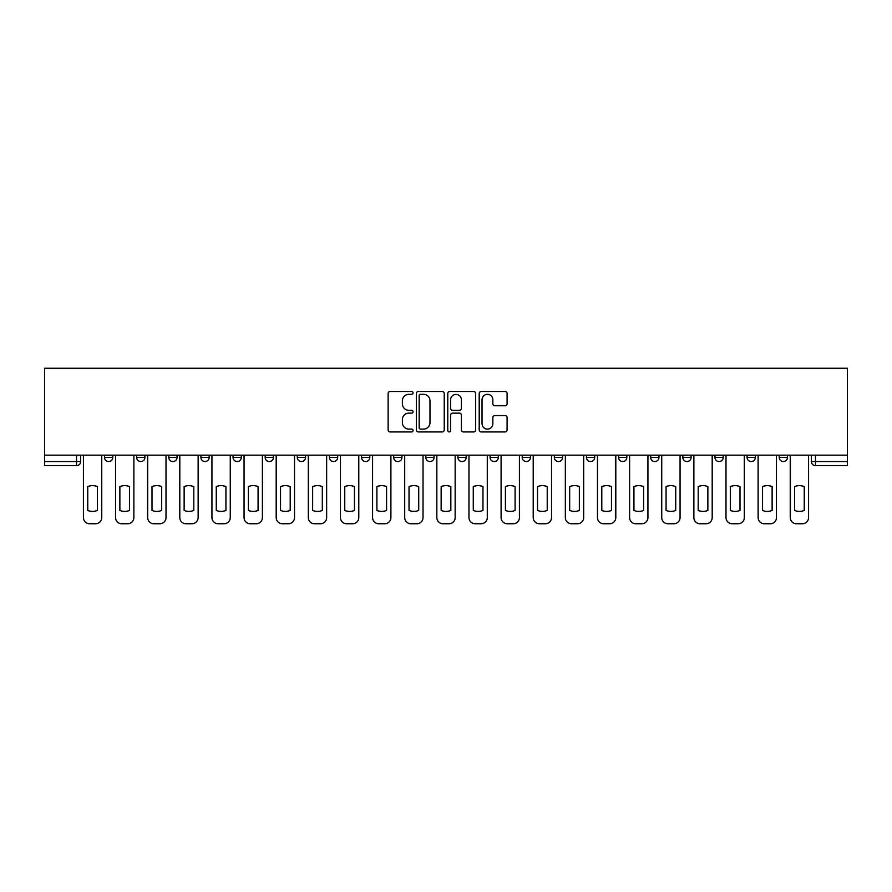 <?xml version="1.0" encoding="UTF-8"?>
<svg xmlns="http://www.w3.org/2000/svg" width="892" height="892" viewBox="0 0 892 892"><rect width="100%" height="100%" fill="white"/><g stroke="black" fill="none" stroke-linecap="round" stroke-linejoin="round"><path stroke-width="1.34" d="M413.052 392.904A1.416 1.416 0 0 0 411.636 391.499L390.15 391.499A2.018 2.018 0 0 0 388.132 393.517L388.132 429.899A2.018 2.018 0 0 0 390.15 431.929L411.636 431.929A1.416 1.416 0 0 0 413.052 430.513A1.416 1.416 0 0 0 411.636 429.097L408.859 429.097A6.467 6.467 0 0 1 402.381 422.63L402.381 419.597A6.467 6.467 0 0 1 408.859 413.119L411.636 413.119A1.416 1.416 0 0 0 413.052 411.714A1.416 1.416 0 0 0 411.636 410.298L408.859 410.298A6.467 6.467 0 0 1 402.381 403.82L402.381 400.798A6.467 6.467 0 0 1 408.859 394.32L411.636 394.32A1.416 1.416 0 0 0 413.052 392.904M747.106 457.429L747.106 455.165L747.106 457.429A4.114 4.114 0 0 0 751.22 461.554A4.114 4.114 0 0 1 747.106 457.429L755.334 457.429A4.114 4.114 0 0 1 751.22 461.554A4.114 4.114 0 0 0 755.334 457.429L755.334 455.165L755.334 457.429M457.942 455.165L457.942 457.429L466.182 457.429A4.114 4.114 0 0 1 462.067 461.554A4.114 4.114 0 0 1 457.942 457.429L457.942 455.165M361.561 455.165L361.561 457.429L369.801 457.429A4.114 4.114 0 0 1 365.675 461.554A4.114 4.114 0 0 1 361.561 457.429L361.561 455.165M297.304 455.165L297.304 457.429L305.543 457.429A4.114 4.114 0 0 1 301.418 461.554A4.114 4.114 0 0 1 297.304 457.429L297.304 455.165M265.169 455.165L265.169 457.429L273.409 457.429A4.114 4.114 0 0 1 269.295 461.554A4.114 4.114 0 0 1 265.169 457.429L265.169 455.165M200.912 455.165L200.912 457.429L209.152 457.429A4.114 4.114 0 0 1 205.037 461.554A4.114 4.114 0 0 1 200.912 457.429L200.912 455.165M505.084 405.748A2.018 2.018 0 0 0 507.102 403.719L507.102 393.517A2.018 2.018 0 0 0 505.084 391.499L481.223 391.499A2.018 2.018 0 0 0 479.205 393.517L479.205 429.899A2.018 2.018 0 0 0 481.223 431.929L505.084 431.929A2.018 2.018 0 0 0 507.102 429.899L507.102 417.567A2.018 2.018 0 0 0 505.084 415.549L494.87 415.549A2.018 2.018 0 0 0 492.852 417.567L492.852 423.689A5.408 5.408 0 0 1 487.445 429.097A5.408 5.408 0 0 1 482.037 423.689L482.037 399.728A5.408 5.408 0 0 1 487.445 394.32A5.408 5.408 0 0 1 492.852 399.728L492.852 403.719A2.018 2.018 0 0 0 494.87 405.748L505.084 405.748M847.4 455.165L44.6 455.165L44.6 368.251L847.4 368.251L847.4 465.669L815.478 465.669A4.114 4.114 0 0 1 811.363 461.554L847.4 461.554M444.227 393.517A2.018 2.018 0 0 0 442.209 391.499L418.359 391.499A2.018 2.018 0 0 0 416.33 393.517L416.33 429.899A2.018 2.018 0 0 0 418.359 431.929L442.209 431.929A2.018 2.018 0 0 0 444.227 429.899L444.227 393.517M449.791 391.499L473.641 391.499A2.018 2.018 0 0 1 475.67 393.517L475.67 429.899A2.018 2.018 0 0 1 473.641 431.929L463.439 431.929A2.018 2.018 0 0 1 461.409 429.899L461.409 415.148A2.018 2.018 0 0 0 459.391 413.119L452.623 413.119A2.018 2.018 0 0 0 450.594 415.148L450.594 430.513A1.416 1.416 0 0 1 449.189 431.929A1.416 1.416 0 0 1 447.773 430.513L447.773 393.517A2.018 2.018 0 0 1 449.791 391.499M811.363 455.165L811.363 461.554M80.637 455.165L80.637 461.554L80.637 455.165M76.522 455.165L76.522 465.669L44.6 465.669L44.6 461.554L80.637 461.554A4.114 4.114 0 0 1 76.522 465.669A4.114 4.114 0 0 0 80.637 461.554M44.6 455.165L44.6 461.554M779.229 455.165L779.229 457.429L787.469 457.429L787.469 455.165L787.469 457.429A4.114 4.114 0 0 1 783.354 461.554A4.114 4.114 0 0 1 779.229 457.429A4.114 4.114 0 0 0 783.354 461.554M714.971 455.165L714.971 457.429L723.211 457.429L723.211 455.165L723.211 457.429A4.114 4.114 0 0 1 719.097 461.554A4.114 4.114 0 0 1 714.971 457.429A4.114 4.114 0 0 0 719.097 461.554M691.088 457.429L691.088 455.165L691.088 457.429A4.114 4.114 0 0 1 686.963 461.554A4.114 4.114 0 0 1 682.848 457.429L691.088 457.429A4.114 4.114 0 0 1 686.963 461.554M682.848 455.165L682.848 457.429M658.954 455.165L658.954 457.429A4.114 4.114 0 0 1 654.839 461.554A4.114 4.114 0 0 1 650.714 457.429L658.954 457.429A4.114 4.114 0 0 1 654.839 461.554M650.714 455.165L650.714 457.429M626.831 455.165L626.831 457.429A4.114 4.114 0 0 1 622.705 461.554A4.114 4.114 0 0 1 618.591 457.429L626.831 457.429M618.591 455.165L618.591 457.429M594.696 455.165L594.696 457.429A4.114 4.114 0 0 1 590.582 461.554A4.114 4.114 0 0 1 586.457 457.429L594.696 457.429M586.457 455.165L586.457 457.429M562.573 455.165L562.573 457.429A4.114 4.114 0 0 1 558.448 461.554A4.114 4.114 0 0 1 554.333 457.429L562.573 457.429M554.333 455.165L554.333 457.429M530.439 455.165L530.439 457.429A4.114 4.114 0 0 1 526.325 461.554A4.114 4.114 0 0 1 522.199 457.429A4.114 4.114 0 0 0 526.325 461.554M522.199 455.165L522.199 457.429L530.439 457.429M498.316 455.165L498.316 457.429A4.114 4.114 0 0 1 494.19 461.554A4.114 4.114 0 0 1 490.076 457.429A4.114 4.114 0 0 0 494.19 461.554M490.076 455.165L490.076 457.429L498.316 457.429M466.182 455.165L466.182 457.429A4.114 4.114 0 0 1 462.067 461.554M434.058 455.165L434.058 457.429A4.114 4.114 0 0 1 429.933 461.554A4.114 4.114 0 0 1 425.818 457.429L434.058 457.429M425.818 455.165L425.818 457.429M401.924 455.165L401.924 457.429A4.114 4.114 0 0 1 397.81 461.554A4.114 4.114 0 0 1 393.684 457.429L401.924 457.429L401.924 455.165M393.684 455.165L393.684 457.429M369.801 455.165L369.801 457.429M337.667 455.165L337.667 457.429A4.114 4.114 0 0 1 333.552 461.554A4.114 4.114 0 0 1 329.427 457.429L337.667 457.429L337.667 455.165M329.427 455.165L329.427 457.429M305.543 455.165L305.543 457.429L305.543 455.165M273.409 457.429L273.409 455.165L273.409 457.429A4.114 4.114 0 0 1 269.295 461.554M241.286 455.165L241.286 457.429A4.114 4.114 0 0 1 237.16 461.554A4.114 4.114 0 0 1 233.046 457.429A4.114 4.114 0 0 0 237.16 461.554A4.114 4.114 0 0 0 241.286 457.429L241.286 455.165M233.046 455.165L233.046 457.429L241.286 457.429M209.152 455.165L209.152 457.429M177.029 455.165L177.029 457.429A4.114 4.114 0 0 1 172.903 461.554A4.114 4.114 0 0 1 168.789 457.429A4.114 4.114 0 0 0 172.903 461.554A4.114 4.114 0 0 0 177.029 457.429L168.789 457.429L168.789 455.165M136.666 455.165L136.666 457.429L144.894 457.429L144.894 455.165L144.894 457.429A4.114 4.114 0 0 1 140.78 461.554A4.114 4.114 0 0 1 136.666 457.429A4.114 4.114 0 0 0 140.78 461.554M104.531 455.165L104.531 457.429L112.771 457.429L112.771 455.165L112.771 457.429A4.114 4.114 0 0 1 108.646 461.554A4.114 4.114 0 0 1 104.531 457.429A4.114 4.114 0 0 0 108.646 461.554M420.578 394.32A1.416 1.416 0 0 0 419.162 395.736L419.162 427.681A1.416 1.416 0 0 0 420.578 429.097L423.51 429.097A6.467 6.467 0 0 0 429.977 422.63L429.977 400.798A6.467 6.467 0 0 0 423.51 394.32L420.578 394.32M461.409 399.828A5.408 5.408 0 0 0 456.002 394.42A5.408 5.408 0 0 0 450.594 399.828L450.594 408.268A2.018 2.018 0 0 0 452.623 410.298L459.391 410.298A2.018 2.018 0 0 0 461.409 408.268L461.409 399.828M87.751 486.586L87.751 510.447A12.867 12.867 131.6 0 0 97.429 510.447A12.867 12.867 -131.6 0 1 87.751 510.447L87.751 486.586A12.867 12.867 -131.6 0 1 97.429 486.586A12.867 12.867 131.6 0 0 87.751 486.586M97.429 486.586L97.429 510.447L97.429 486.586M83.424 517.572L83.424 455.165L83.424 517.572A6.177 6.177 48.4 0 0 89.601 523.749L95.578 523.749A6.177 6.177 48.4 0 0 101.755 517.572L101.755 455.165M89.601 523.749L95.578 523.749M119.874 486.586L119.874 510.447A12.867 12.867 131.6 0 0 129.552 510.447A12.867 12.867 -131.6 0 1 119.874 510.447L119.874 486.586A12.867 12.867 -131.6 0 1 129.552 486.586A12.867 12.867 131.6 0 0 119.874 486.586M129.552 486.586L129.552 510.447L129.552 486.586M115.547 517.572L115.547 455.165L115.547 517.572A6.177 6.177 48.4 0 0 121.725 523.749L127.701 523.749A6.177 6.177 48.4 0 0 133.878 517.572L133.878 455.165M152.008 486.586L152.008 510.447A12.867 12.867 131.6 0 0 161.686 510.447A12.867 12.867 -131.6 0 1 152.008 510.447L152.008 486.586A12.867 12.867 -131.6 0 1 161.686 486.586A12.867 12.867 131.6 0 0 152.008 486.586M161.686 486.586L161.686 510.447L161.686 486.586M147.682 517.572L147.682 455.165L147.682 517.572A6.177 6.177 48.4 0 0 153.859 523.749L159.835 523.749A6.177 6.177 48.4 0 0 166.012 517.572L166.012 455.165M121.725 523.749L127.701 523.749M153.859 523.749L159.835 523.749M184.131 486.586L184.131 510.447A12.867 12.867 131.6 0 0 193.809 510.447A12.867 12.867 -131.6 0 1 184.131 510.447L184.131 486.586A12.867 12.867 -131.6 0 1 193.809 486.586A12.867 12.867 131.6 0 0 184.131 486.586M193.809 486.586L193.809 510.447L193.809 486.586M179.805 517.572L179.805 455.165L179.805 517.572A6.177 6.177 48.4 0 0 185.982 523.749L191.958 523.749A6.177 6.177 48.4 0 0 198.135 517.572L198.135 455.165M216.265 486.586L216.265 510.447A12.867 12.867 131.6 0 0 225.944 510.447A12.867 12.867 -131.6 0 1 216.265 510.447L216.265 486.586A12.867 12.867 -131.6 0 1 225.944 486.586A12.867 12.867 131.6 0 0 216.265 486.586M225.944 486.586L225.944 510.447L225.944 486.586M211.939 517.572L211.939 455.165L211.939 517.572A6.177 6.177 48.4 0 0 218.116 523.749L224.082 523.749A6.177 6.177 48.4 0 0 230.27 517.572L230.27 455.165M248.389 486.586L248.389 510.447A12.867 12.867 131.6 0 0 258.067 510.447A12.867 12.867 -131.6 0 1 248.389 510.447L248.389 486.586A12.867 12.867 -131.6 0 1 258.067 486.586A12.867 12.867 131.6 0 0 248.389 486.586M258.067 486.586L258.067 510.447L258.067 486.586M244.062 517.572L244.062 455.165L244.062 517.572A6.177 6.177 48.4 0 0 250.239 523.749L256.216 523.749A6.177 6.177 48.4 0 0 262.393 517.572L262.393 455.165M185.982 523.749L191.958 523.749M218.116 523.749L224.082 523.749M250.239 523.749L256.216 523.749M280.523 486.586L280.523 510.447A12.867 12.867 131.6 0 0 290.201 510.447A12.867 12.867 -131.6 0 1 280.523 510.447L280.523 486.586A12.867 12.867 -131.6 0 1 290.201 486.586A12.867 12.867 131.6 0 0 280.523 486.586M290.201 486.586L290.201 510.447L290.201 486.586M276.197 517.572L276.197 455.165L276.197 517.572A6.177 6.177 48.4 0 0 282.374 523.749L288.339 523.749A6.177 6.177 48.4 0 0 294.527 517.572L294.527 455.165M282.374 523.749L288.339 523.749M312.646 486.586L312.646 510.447A12.867 12.867 131.6 0 0 322.324 510.447A12.867 12.867 -131.6 0 1 312.646 510.447L312.646 486.586A12.867 12.867 -131.6 0 1 322.324 486.586A12.867 12.867 131.6 0 0 312.646 486.586M322.324 486.586L322.324 510.447L322.324 486.586M308.32 517.572L308.32 455.165L308.32 517.572A6.177 6.177 48.4 0 0 314.497 523.749L320.473 523.749A6.177 6.177 48.4 0 0 326.65 517.572L326.65 455.165M314.497 523.749L320.473 523.749M344.769 486.586L344.769 510.447A12.867 12.867 131.6 0 0 354.458 510.447A12.867 12.867 -131.6 0 1 344.769 510.447L344.769 486.586A12.867 12.867 -131.6 0 1 354.458 486.586A12.867 12.867 131.6 0 0 344.769 486.586M354.458 486.586L354.458 510.447L354.458 486.586M340.454 517.572L340.454 455.165L340.454 517.572A6.177 6.177 48.4 0 0 346.631 523.749L352.596 523.749A6.177 6.177 48.4 0 0 358.785 517.572L358.785 455.165M346.631 523.749L352.596 523.749M376.903 486.586L376.903 510.447A12.867 12.867 131.6 0 0 386.582 510.447A12.867 12.867 -131.6 0 1 376.903 510.447L376.903 486.586A12.867 12.867 -131.6 0 1 386.582 486.586A12.867 12.867 131.6 0 0 376.903 486.586M386.582 486.586L386.582 510.447L386.582 486.586M372.577 517.572L372.577 455.165L372.577 517.572A6.177 6.177 48.4 0 0 378.754 523.749L384.731 523.749A6.177 6.177 48.4 0 0 390.908 517.572L390.908 455.165M378.754 523.749L384.731 523.749M409.027 486.586L409.027 510.447A12.867 12.867 131.6 0 0 418.716 510.447A12.867 12.867 -131.6 0 1 409.027 510.447L409.027 486.586A12.867 12.867 -131.6 0 1 418.716 486.586A12.867 12.867 131.6 0 0 409.027 486.586M418.716 486.586L418.716 510.447L418.716 486.586M404.712 517.572L404.712 455.165L404.712 517.572A6.177 6.177 48.4 0 0 410.889 523.749L416.854 523.749A6.177 6.177 48.4 0 0 423.031 517.572L423.031 455.165M410.889 523.749L416.854 523.749M441.161 486.586L441.161 510.447A12.867 12.867 131.6 0 0 450.839 510.447A12.867 12.867 -131.6 0 1 441.161 510.447L441.161 486.586A12.867 12.867 -131.6 0 1 450.839 486.586A12.867 12.867 131.6 0 0 441.161 486.586M450.839 486.586L450.839 510.447L450.839 486.586M436.835 517.572L436.835 455.165L436.835 517.572A6.177 6.177 48.4 0 0 443.012 523.749L448.988 523.749A6.177 6.177 48.4 0 0 455.165 517.572L455.165 455.165M443.012 523.749L448.988 523.749M473.284 486.586L473.284 510.447A12.867 12.867 131.6 0 0 482.973 510.447A12.867 12.867 -131.6 0 1 473.284 510.447L473.284 486.586A12.867 12.867 -131.6 0 1 482.973 486.586A12.867 12.867 131.6 0 0 473.284 486.586M482.973 486.586L482.973 510.447L482.973 486.586M468.969 517.572L468.969 455.165L468.969 517.572A6.177 6.177 48.4 0 0 475.146 523.749L481.111 523.749A6.177 6.177 48.4 0 0 487.288 517.572L487.288 455.165M475.146 523.749L481.111 523.749M505.418 486.586L505.418 510.447A12.867 12.867 131.6 0 0 515.097 510.447A12.867 12.867 -131.6 0 1 505.418 510.447L505.418 486.586A12.867 12.867 -131.6 0 1 515.097 486.586A12.867 12.867 131.6 0 0 505.418 486.586M515.097 486.586L515.097 510.447L515.097 486.586M501.092 517.572L501.092 455.165L501.092 517.572A6.177 6.177 48.4 0 0 507.269 523.749L513.246 523.749A6.177 6.177 48.4 0 0 519.423 517.572L519.423 455.165M507.269 523.749L513.246 523.749M537.542 486.586L537.542 510.447A12.867 12.867 131.6 0 0 547.231 510.447A12.867 12.867 -131.6 0 1 537.542 510.447L537.542 486.586A12.867 12.867 -131.6 0 1 547.231 486.586A12.867 12.867 131.6 0 0 537.542 486.586M547.231 486.586L547.231 510.447L547.231 486.586M533.215 517.572L533.215 455.165L533.215 517.572A6.177 6.177 48.4 0 0 539.404 523.749L545.369 523.749A6.177 6.177 48.4 0 0 551.546 517.572L551.546 455.165M539.404 523.749L545.369 523.749M569.676 486.586L569.676 510.447A12.867 12.867 131.6 0 0 579.354 510.447A12.867 12.867 -131.6 0 1 569.676 510.447L569.676 486.586A12.867 12.867 -131.6 0 1 579.354 486.586A12.867 12.867 131.6 0 0 569.676 486.586M579.354 486.586L579.354 510.447L579.354 486.586M565.35 517.572L565.35 455.165L565.35 517.572A6.177 6.177 48.4 0 0 571.527 523.749L577.503 523.749A6.177 6.177 48.4 0 0 583.68 517.572L583.68 455.165M571.527 523.749L577.503 523.749M601.799 486.586L601.799 510.447A12.867 12.867 131.6 0 0 611.477 510.447A12.867 12.867 -131.6 0 1 601.799 510.447L601.799 486.586A12.867 12.867 -131.6 0 1 611.477 486.586A12.867 12.867 131.6 0 0 601.799 486.586M611.477 486.586L611.477 510.447L611.477 486.586M597.473 517.572L597.473 455.165L597.473 517.572A6.177 6.177 48.4 0 0 603.661 523.749L609.626 523.749A6.177 6.177 48.4 0 0 615.803 517.572L615.803 455.165M603.661 523.749L609.626 523.749M633.933 486.586L633.933 510.447A12.867 12.867 131.6 0 0 643.611 510.447A12.867 12.867 -131.6 0 1 633.933 510.447L633.933 486.586A12.867 12.867 -131.6 0 1 643.611 486.586A12.867 12.867 131.6 0 0 633.933 486.586M643.611 486.586L643.611 510.447L643.611 486.586M629.607 517.572L629.607 455.165L629.607 517.572A6.177 6.177 48.4 0 0 635.784 523.749L641.761 523.749A6.177 6.177 48.4 0 0 647.938 517.572L647.938 455.165M635.784 523.749L641.761 523.749M666.056 486.586L666.056 510.447A12.867 12.867 131.6 0 0 675.735 510.447A12.867 12.867 -131.6 0 1 666.056 510.447L666.056 486.586A12.867 12.867 -131.6 0 1 675.735 486.586A12.867 12.867 131.6 0 0 666.056 486.586M675.735 486.586L675.735 510.447L675.735 486.586M661.73 517.572L661.73 455.165L661.73 517.572A6.177 6.177 48.4 0 0 667.918 523.749L673.884 523.749A6.177 6.177 48.4 0 0 680.061 517.572L680.061 455.165M667.918 523.749L673.884 523.749M698.191 486.586L698.191 510.447A12.867 12.867 131.6 0 0 707.869 510.447A12.867 12.867 -131.6 0 1 698.191 510.447L698.191 486.586A12.867 12.867 -131.6 0 1 707.869 486.586A12.867 12.867 131.6 0 0 698.191 486.586M707.869 486.586L707.869 510.447L707.869 486.586M693.864 517.572L693.864 455.165L693.864 517.572A6.177 6.177 48.4 0 0 700.042 523.749L706.018 523.749A6.177 6.177 48.4 0 0 712.195 517.572L712.195 455.165M700.042 523.749L706.018 523.749M730.314 486.586L730.314 510.447A12.867 12.867 131.6 0 0 739.992 510.447A12.867 12.867 -131.6 0 1 730.314 510.447L730.314 486.586A12.867 12.867 -131.6 0 1 739.992 486.586A12.867 12.867 131.6 0 0 730.314 486.586M739.992 486.586L739.992 510.447L739.992 486.586M725.988 517.572L725.988 455.165L725.988 517.572A6.177 6.177 48.4 0 0 732.165 523.749L738.141 523.749A6.177 6.177 48.4 0 0 744.318 517.572L744.318 455.165M732.165 523.749L738.141 523.749M762.448 486.586L762.448 510.447A12.867 12.867 131.6 0 0 772.126 510.447A12.867 12.867 -131.6 0 1 762.448 510.447L762.448 486.586A12.867 12.867 -131.6 0 1 772.126 486.586A12.867 12.867 131.6 0 0 762.448 486.586M772.126 486.586L772.126 510.447L772.126 486.586M758.122 517.572L758.122 455.165L758.122 517.572A6.177 6.177 48.4 0 0 764.299 523.749L770.275 523.749A6.177 6.177 48.4 0 0 776.453 517.572L776.453 455.165M764.299 523.749L770.275 523.749M794.571 486.586L794.571 510.447A12.867 12.867 131.6 0 0 804.249 510.447A12.867 12.867 -131.6 0 1 794.571 510.447L794.571 486.586A12.867 12.867 -131.6 0 1 804.249 486.586A12.867 12.867 131.6 0 0 794.571 486.586M804.249 486.586L804.249 510.447L804.249 486.586M790.245 517.572L790.245 455.165L790.245 517.572A6.177 6.177 48.4 0 0 796.422 523.749L802.399 523.749A6.177 6.177 48.4 0 0 808.576 517.572L808.576 455.165M796.422 523.749L802.399 523.749M815.478 455.165L815.478 465.669"/></g></svg>
